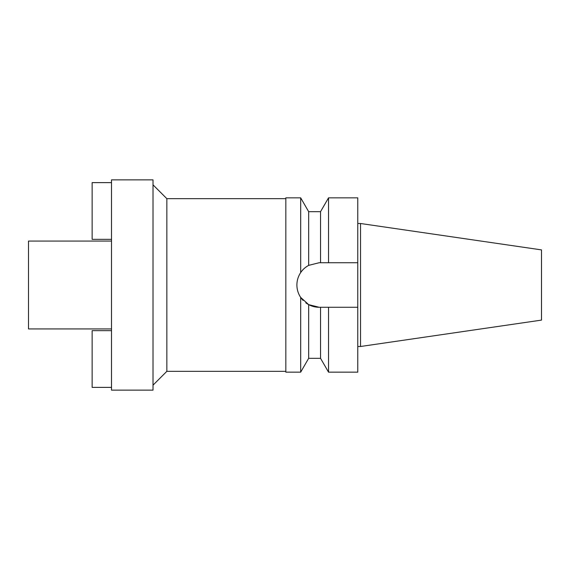 <?xml version="1.0" encoding="UTF-8"?>
<svg xmlns="http://www.w3.org/2000/svg" width="570" height="570" viewBox="0 0 570 570"><rect width="100%" height="100%" fill="white"/><g stroke="black" fill="none" stroke-linecap="round" stroke-linejoin="round"><path stroke-width="0.85" d="M360.539 223.504L360.539 346.496L541.5 320.105L541.5 249.895L360.539 223.504L357.775 223.504M360.539 346.496L357.775 346.496M357.775 307.273L328.534 307.273L328.534 372.16L357.775 372.16L357.775 197.84L328.534 197.84L328.534 262.727L357.775 262.727L319.171 262.727L308.662 265.363C305.1 267.394 302.442 269.802 300.675 272.588L300.675 197.84L285.834 197.84L285.834 372.16L300.675 372.16L300.675 297.412L308.662 304.637L319.171 307.273A22.273 22.273 0 0 1 305.805 302.812M319.171 262.727L320.547 262.727L320.547 211.677L308.662 211.677L308.662 265.363M325.862 307.273L323.204 307.273M303.076 300.397A22.273 22.273 0 0 1 298.594 293.522M297.326 289.332A22.273 22.273 0 0 1 297.326 280.668M298.594 276.478A22.273 22.273 0 0 1 303.233 269.439M304.815 267.971A22.273 22.273 0 0 1 306.617 266.603M318.666 307.266L328.534 307.273M308.662 304.637L308.662 358.323L320.547 358.323L320.547 307.273M306.304 303.183L305.848 302.848M300.675 272.588C298.174 276.393 296.913 280.533 296.899 285C296.913 289.467 298.174 293.607 300.675 297.412M285.834 198.666L166.846 198.666L166.846 371.334L153.017 385.163M285.834 371.334L166.846 371.334M166.846 198.666L153.017 184.837M153.017 390.144L153.017 179.856L111.506 179.856L111.506 390.144L153.017 390.144M111.506 241.074L28.5 241.074L28.5 328.926L111.506 328.926M111.506 387.379L92.141 387.379L92.141 330.657L111.506 330.657M111.506 182.621L92.141 182.621L92.141 239.343L111.506 239.343M320.547 211.677L328.534 197.84M320.547 358.323L328.534 372.16M308.662 211.677L300.675 197.84M308.662 358.323L300.675 372.16"/></g></svg>
